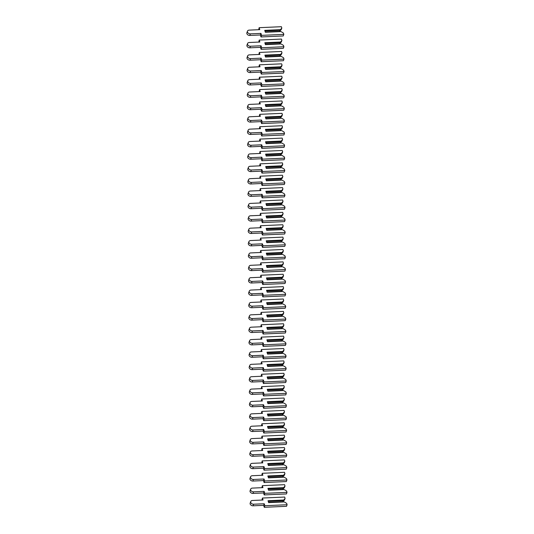 <?xml version="1.0" encoding="UTF-8"?>
<svg xmlns="http://www.w3.org/2000/svg" width="534" height="534" viewBox="0 0 534 534"><rect width="100%" height="100%" fill="white"/><g stroke="black" fill="none" stroke-linecap="round" stroke-linejoin="round"><path stroke-width="0.8" d="M281.812 28.042L281.231 29.624L279.642 31.319L280.423 29.664L264.737 30.358L265.345 32.274L281.031 31.579L283.394 33.035L283.821 34.376L261.573 35.364L260.946 33.395L250.353 33.862A2.43 1.782 -159.7 0 1 247.482 31.152A2.43 1.782 -159.7 0 1 249.164 30.124L259.764 29.65L259.137 27.688L281.385 26.7L281.812 28.042L280.423 29.664M279.642 31.319L265.244 31.96M280.023 30.291L264.924 30.959M281.031 31.579L265.325 32.207M283.821 34.376L283.234 35.958L260.986 36.946L260.365 34.977L249.765 35.444A2.43 1.782 -159.7 0 1 246.895 32.734L247.482 31.152M258.69 29.704L259.137 27.688M260.986 36.946L261.573 35.364M260.365 34.977L260.946 33.395M281.899 40.424L281.318 42.006L279.729 43.701L280.51 42.039L264.824 42.733L265.431 44.656L281.118 43.955L283.481 45.41L283.908 46.752L261.66 47.74L261.033 45.77L250.439 46.244A2.43 1.782 -159.7 0 1 247.569 43.534A2.43 1.782 -159.7 0 1 249.251 42.5L259.851 42.032L259.224 40.063L281.471 39.075L281.899 40.424L280.51 42.039M279.729 43.701L265.331 44.335M280.11 42.667L265.011 43.341M281.118 43.955L265.405 44.589M283.908 46.752L283.32 48.334L261.073 49.322L260.452 47.352L249.852 47.826A2.43 1.782 -159.7 0 1 246.982 45.116L247.569 43.534M258.776 42.079L259.224 40.063M261.073 49.322L261.66 47.74M260.452 47.352L261.033 45.77M281.985 52.799L281.405 54.381L279.816 56.077L280.597 54.415L264.904 55.115L265.518 57.031L281.204 56.337L283.567 57.785L283.995 59.127L261.747 60.115L261.119 58.153L250.519 58.62A2.43 1.782 -159.7 0 1 247.656 55.91A2.43 1.782 -159.7 0 1 249.338 54.882L259.931 54.408L259.31 52.445L281.558 51.458L281.985 52.799L280.597 54.415M279.816 56.077L265.418 56.717M280.196 55.049L265.098 55.716M281.204 56.337L265.491 56.964M283.995 59.127L283.407 60.716L261.159 61.697L260.539 59.735L249.939 60.202A2.43 1.782 -159.7 0 1 247.068 57.492L247.656 55.91M258.863 54.455L259.31 52.445M261.159 61.697L261.747 60.115M260.539 59.735L261.119 58.153M282.072 65.175L281.491 66.757L279.903 68.452L280.684 66.797L264.991 67.491L265.605 69.407L281.291 68.712L283.654 70.168L284.081 71.509L261.827 72.497L261.206 70.528L250.606 70.995A2.43 1.782 -159.7 0 1 247.736 68.285A2.43 1.782 -159.7 0 1 249.425 67.257L260.018 66.79L259.397 64.821L281.645 63.833L282.072 65.175L280.684 66.797M279.903 68.452L265.505 69.093M280.277 67.424L265.184 68.092M281.291 68.712L265.578 69.34M284.081 71.509L283.494 73.091L261.246 74.079L260.625 72.11L250.025 72.577A2.43 1.782 -159.7 0 1 247.155 69.867L247.736 68.285M258.95 66.837L259.397 64.821M261.246 74.079L261.827 72.497M260.625 72.11L261.206 70.528M282.159 77.557L281.572 79.139L279.99 80.834L280.771 79.172L265.078 79.866L265.685 81.789L281.378 81.088L283.741 82.543L284.168 83.885L261.914 84.873L261.293 82.903L250.693 83.377A2.43 1.782 -159.7 0 1 247.823 80.667A2.43 1.782 -159.7 0 1 249.512 79.633L260.105 79.165L259.484 77.196L281.732 76.208L282.159 77.557L280.771 79.172M279.99 80.834L265.585 81.468M280.363 79.806L265.271 80.474M281.378 81.088L265.665 81.722M284.168 83.885L283.581 85.467L261.333 86.455L260.712 84.485L250.112 84.959A2.43 1.782 -159.7 0 1 247.242 82.249L247.823 80.667M259.037 79.212L259.484 77.196M261.333 86.455L261.914 84.873M260.712 84.485L261.293 82.903M282.246 89.932L281.658 91.514L280.07 93.21L280.857 91.548L265.164 92.248L265.772 94.164L281.465 93.47L283.828 94.918L284.255 96.267L262 97.248L261.38 95.286L250.78 95.753A2.43 1.782 -159.7 0 1 247.909 93.043A2.43 1.782 -159.7 0 1 249.598 92.015L260.192 91.541L259.571 89.578L281.818 88.591L282.246 89.932L280.857 91.548M280.07 93.21L265.672 93.85M280.45 92.182L265.358 92.849M281.465 93.47L265.752 94.097M284.255 96.267L283.667 97.849L261.42 98.83L260.799 96.868L250.199 97.335A2.43 1.782 -159.7 0 1 247.329 94.625L247.909 93.043M259.123 91.588L259.571 89.578M261.42 98.83L262 97.248M260.799 96.868L261.38 95.286M282.332 102.308L281.745 103.89L280.156 105.585L280.944 103.93L265.251 104.624L265.859 106.54L281.551 105.845L283.914 107.301L284.342 108.642L262.087 109.63L261.466 107.661L250.867 108.128A2.43 1.782 -159.7 0 1 247.996 105.418A2.43 1.782 -159.7 0 1 249.685 104.39L260.278 103.923L259.657 101.954L281.905 100.966L282.332 102.308L280.944 103.93M280.156 105.585L265.758 106.226M280.537 104.557L265.445 105.231M281.551 105.845L265.839 106.473M284.342 108.642L283.754 110.224L261.506 111.212L260.879 109.243L250.286 109.717A2.43 1.782 -159.7 0 1 247.416 107L247.996 105.418M259.21 103.97L259.657 101.954M261.506 111.212L262.087 109.63M260.879 109.243L261.466 107.661M282.419 114.69L281.832 116.272L280.243 117.967L281.031 116.305L265.338 116.999L265.945 118.922L281.638 118.228L284.001 119.676L284.422 121.018L262.174 122.006L261.553 120.037L250.953 120.51A2.43 1.782 -159.7 0 1 248.083 117.8A2.43 1.782 -159.7 0 1 249.772 116.766L260.365 116.299L259.744 114.329L281.992 113.342L282.419 114.69L281.031 116.305M280.243 117.967L265.845 118.601M280.624 116.939L265.531 117.607M281.638 118.228L265.925 118.855M284.422 121.018L283.841 122.6L261.593 123.588L260.966 121.618L250.373 122.092A2.43 1.782 -159.7 0 1 247.502 119.382L248.083 117.8M259.297 116.345L259.744 114.329M261.593 123.588L262.174 122.006M260.966 121.618L261.553 120.037M282.506 127.065L281.919 128.647L280.33 130.343L281.118 128.681L265.425 129.382L266.032 131.297L281.725 130.603L284.088 132.052L284.509 133.4L262.261 134.381L261.64 132.419L251.04 132.886A2.43 1.782 -159.7 0 1 248.17 130.176A2.43 1.782 -159.7 0 1 249.852 129.148L260.452 128.674L259.831 126.712L282.079 125.724L282.506 127.065L281.118 128.681M280.33 130.343L265.932 130.984M280.71 129.315L265.618 129.982M281.725 130.603L266.012 131.231M284.509 133.4L283.928 134.982L261.68 135.963L261.053 134.001L250.459 134.468A2.43 1.782 -159.7 0 1 247.589 131.758L248.17 130.176M259.384 128.721L259.831 126.712M261.68 135.963L262.261 134.381M261.053 134.001L261.64 132.419M282.593 139.441L282.005 141.023L280.417 142.718L281.204 141.063L265.511 141.757L266.119 143.673L281.812 142.978L284.175 144.434L284.595 145.775L262.348 146.763L261.727 144.794L251.127 145.268A2.43 1.782 -159.7 0 1 248.257 142.551A2.43 1.782 -159.7 0 1 249.939 141.523L260.539 141.056L259.918 139.087L282.166 138.099L282.593 139.441L281.204 141.063M280.417 142.718L266.019 143.359M280.797 141.69L265.705 142.364M281.812 142.978L266.099 143.606M284.595 145.775L284.015 147.357L261.767 148.345L261.139 146.376L250.546 146.85A2.43 1.782 -159.7 0 1 247.676 144.133L248.257 142.551M259.471 141.103L259.918 139.087M261.767 148.345L262.348 146.763M261.139 146.376L261.727 144.794M282.68 151.823L282.092 153.405L280.504 155.1L281.291 153.438L265.598 154.132L266.206 156.055L281.899 155.361L284.262 156.809L284.682 158.151L262.434 159.139L261.814 157.17L251.214 157.643A2.43 1.782 -159.7 0 1 248.343 154.933A2.43 1.782 -159.7 0 1 250.025 153.899L260.625 153.432L260.005 151.462L282.252 150.481L282.68 151.823L281.291 153.438M280.504 155.1L266.106 155.734M280.884 154.072L265.792 154.74M281.899 155.361L266.186 155.988M284.682 158.151L284.101 159.733L261.854 160.721L261.226 158.758L250.633 159.225A2.43 1.782 -159.7 0 1 247.763 156.515L248.343 154.933M259.557 153.478L260.005 151.462M261.854 160.721L262.434 159.139M261.226 158.758L261.814 157.17M282.766 164.198L282.179 165.78L280.59 167.476L281.378 165.814L265.685 166.515L266.292 168.43L281.985 167.736L284.342 169.185L284.769 170.533L262.521 171.514L261.9 169.552L251.3 170.019A2.43 1.782 -159.7 0 1 248.43 167.309A2.43 1.782 -159.7 0 1 250.112 166.281L260.712 165.807L260.091 163.845L282.339 162.857L282.766 164.198L281.378 165.814M280.59 167.476L266.192 168.117M280.971 166.448L265.879 167.115M281.985 167.736L266.272 168.364M284.769 170.533L284.188 172.115L261.94 173.103L261.313 171.134L250.72 171.601A2.43 1.782 -159.7 0 1 247.849 168.891L248.43 167.309M259.644 165.854L260.091 163.845M261.94 173.103L262.521 171.514M261.313 171.134L261.9 169.552M282.853 176.574L282.266 178.156L280.677 179.851L281.465 178.196L265.772 178.89L266.379 180.812L282.072 180.112L284.428 181.567L284.856 182.908L262.608 183.896L261.987 181.927L251.387 182.401A2.43 1.782 -159.7 0 1 248.517 179.684A2.43 1.782 -159.7 0 1 250.199 178.656L260.799 178.189L260.178 176.22L282.426 175.232L282.853 176.574L281.465 178.196M280.677 179.851L266.279 180.492M281.058 178.823L265.965 179.497M282.072 180.112L266.359 180.739M284.856 182.908L284.275 184.49L262.027 185.478L261.4 183.509L250.8 183.983A2.43 1.782 -159.7 0 1 247.936 181.273L248.517 179.684M259.731 178.236L260.178 176.22M262.027 185.478L262.608 183.896M261.4 183.509L261.987 181.927M282.933 188.956L282.353 190.538L280.764 192.233L281.551 190.571L265.859 191.265L266.466 193.188L282.159 192.494L284.515 193.942L284.942 195.284L262.695 196.272L262.074 194.309L251.474 194.776A2.43 1.782 -159.7 0 1 248.604 192.066A2.43 1.782 -159.7 0 1 250.286 191.032L260.886 190.565L260.258 188.595L282.513 187.614L282.933 188.956L281.551 190.571M280.764 192.233L266.366 192.867M281.144 191.205L266.052 191.873M282.159 192.494L266.446 193.121M284.942 195.284L284.362 196.866L262.107 197.854L261.486 195.891L250.887 196.358A2.43 1.782 -159.7 0 1 248.016 193.648L248.604 192.066M259.818 190.611L260.258 188.595M262.107 197.854L262.695 196.272M261.486 195.891L262.074 194.309M283.02 201.331L282.439 202.913L280.851 204.609L281.638 202.953L265.945 203.648L266.553 205.563L282.246 204.869L284.602 206.318L285.029 207.666L262.781 208.654L262.154 206.685L251.561 207.152A2.43 1.782 -159.7 0 1 248.69 204.442A2.43 1.782 -159.7 0 1 250.373 203.414L260.972 202.94L260.345 200.978L282.599 199.99L283.02 201.331L281.638 202.953M280.851 204.609L266.453 205.25M281.231 203.581L266.139 204.248M282.246 204.869L266.533 205.497M285.029 207.666L284.448 209.248L262.194 210.236L261.573 208.267L250.973 208.734A2.43 1.782 -159.7 0 1 248.103 206.024L248.69 204.442M259.898 202.987L260.345 200.978M262.194 210.236L262.781 208.654M261.573 208.267L262.154 206.685M283.107 213.707L282.526 215.295L280.937 216.984L281.725 215.329L266.032 216.023L266.64 217.945L282.332 217.245L284.689 218.7L285.116 220.041L262.868 221.029L262.241 219.06L251.647 219.534A2.43 1.782 -159.7 0 1 248.777 216.824A2.43 1.782 -159.7 0 1 250.459 215.789L261.059 215.322L260.432 213.353L282.686 212.365L283.107 213.707L281.725 215.329M280.937 216.984L266.539 217.625M281.318 215.956L266.219 216.63M282.332 217.245L266.62 217.879M285.116 220.041L284.535 221.623L262.281 222.611L261.66 220.642L251.06 221.116A2.43 1.782 -159.7 0 1 248.19 218.406L248.777 216.824M259.985 215.369L260.432 213.353M262.281 222.611L262.868 221.029M261.66 220.642L262.241 219.06M283.194 226.089L282.613 227.671L281.024 229.366L281.812 227.704L266.119 228.398L266.726 230.321L282.419 229.627L284.776 231.075L285.203 232.417L262.955 233.405L262.327 231.442L251.734 231.91A2.43 1.782 -159.7 0 1 248.864 229.199A2.43 1.782 -159.7 0 1 250.546 228.165L261.146 227.698L260.519 225.728L282.773 224.747L283.194 226.089L281.812 227.704M281.024 229.366L266.626 230M281.405 228.338L266.306 229.006M282.419 229.627L266.706 230.254M285.203 232.417L284.622 233.999L262.368 234.987L261.747 233.024L251.147 233.492A2.43 1.782 -159.7 0 1 248.277 230.781L248.864 229.199M260.071 227.744L260.519 225.728M262.368 234.987L262.955 233.405M261.747 233.024L262.327 231.442M283.28 238.464L282.7 240.046L281.111 241.742L281.892 240.086L266.206 240.781L266.813 242.696L282.506 242.002L284.862 243.457L285.289 244.799L263.042 245.787L262.414 243.818L251.821 244.285A2.43 1.782 -159.7 0 1 248.951 241.575A2.43 1.782 -159.7 0 1 250.633 240.547L261.233 240.073L260.605 238.111L282.853 237.123L283.28 238.464L281.892 240.086M281.111 241.742L266.713 242.383M281.491 240.714L266.393 241.381M282.506 242.002L266.793 242.63M285.289 244.799L284.702 246.381L262.454 247.369L261.834 245.4L251.234 245.867A2.43 1.782 -159.7 0 1 248.363 243.157L248.951 241.575M260.158 240.126L260.605 238.111M262.454 247.369L263.042 245.787M261.834 245.4L262.414 243.818M283.367 250.846L282.786 252.428L281.198 254.124L281.979 252.462L266.292 253.156L266.9 255.078L282.593 254.378L284.949 255.833L285.376 257.174L263.128 258.162L262.501 256.193L251.908 256.667A2.43 1.782 -159.7 0 1 249.038 253.957A2.43 1.782 -159.7 0 1 250.72 252.922L261.32 252.455L260.692 250.486L282.94 249.498L283.367 250.846L281.979 252.462M281.198 254.124L266.8 254.758M281.578 253.089L266.479 253.763M282.593 254.378L266.88 255.012M285.376 257.174L284.789 258.756L262.541 259.744L261.92 257.775L251.32 258.249A2.43 1.782 -159.7 0 1 248.45 255.539L249.038 253.957M260.245 252.502L260.692 250.486M262.541 259.744L263.128 258.162M261.92 257.775L262.501 256.193M283.454 263.222L282.873 264.804L281.284 266.499L282.065 264.837L266.379 265.538L266.987 267.454L282.673 266.76L285.036 268.208L285.463 269.55L263.215 270.538L262.588 268.575L251.995 269.043A2.43 1.782 -159.7 0 1 249.124 266.332A2.43 1.782 -159.7 0 1 250.806 265.305L261.406 264.831L260.779 262.868L283.027 261.88L283.454 263.222L282.065 264.837M281.284 266.499L266.887 267.14M281.665 265.471L266.566 266.139M282.673 266.76L266.96 267.387M285.463 269.55L284.876 271.132L262.628 272.12L262.007 270.157L251.407 270.625A2.43 1.782 -159.7 0 1 248.537 267.914L249.124 266.332M260.332 264.877L260.779 262.868M262.628 272.12L263.215 270.538M262.007 270.157L262.588 268.575M283.541 275.597L282.96 277.179L281.371 278.875L282.152 277.219L266.466 277.914L267.073 279.829L282.76 279.135L285.123 280.59L285.55 281.932L263.302 282.92L262.675 280.951L252.081 281.418A2.43 1.782 -159.7 0 1 249.211 278.708A2.43 1.782 -159.7 0 1 250.893 277.68L261.486 277.206L260.866 275.244L283.113 274.256L283.541 275.597L282.152 277.219M281.371 278.875L266.973 279.516M281.752 277.847L266.653 278.514M282.76 279.135L267.047 279.763M285.55 281.932L284.962 283.514L262.715 284.502L262.094 282.533L251.494 283A2.43 1.782 -159.7 0 1 248.624 280.29L249.211 278.708M260.418 277.259L260.866 275.244M262.715 284.502L263.302 282.92M262.094 282.533L262.675 280.951M283.627 287.98L283.047 289.562L281.458 291.257L282.239 289.595L266.546 290.289L267.16 292.211L282.846 291.511L285.209 292.966L285.637 294.307L263.389 295.295L262.761 293.326L252.161 293.8A2.43 1.782 -159.7 0 1 249.298 291.09A2.43 1.782 -159.7 0 1 250.98 290.055L261.573 289.588L260.952 287.619L283.2 286.631L283.627 287.98L282.239 289.595M281.458 291.257L267.06 291.891M281.832 290.229L266.74 290.897M282.846 291.511L267.133 292.145M285.637 294.307L285.049 295.889L262.801 296.877L262.181 294.908L251.581 295.382A2.43 1.782 -159.7 0 1 248.71 292.672L249.298 291.09M260.505 289.635L260.952 287.619M262.801 296.877L263.389 295.295M262.181 294.908L262.761 293.326M283.714 300.355L283.133 301.937L281.545 303.632L282.326 301.97L266.633 302.671L267.247 304.587L282.933 303.893L285.296 305.341L285.723 306.683L263.469 307.671L262.848 305.708L252.248 306.176A2.43 1.782 -159.7 0 1 249.378 303.466A2.43 1.782 -159.7 0 1 251.067 302.438L261.66 301.964L261.039 300.001L283.287 299.013L283.714 300.355L282.326 301.97M281.545 303.632L267.14 304.273M281.919 302.604L266.826 303.272M282.933 303.893L267.22 304.52M285.723 306.683L285.136 308.272L262.888 309.253L262.267 307.29L251.668 307.758A2.43 1.782 -159.7 0 1 248.797 305.048L249.378 303.466M260.592 302.01L261.039 300.001M262.888 309.253L263.469 307.671M262.267 307.29L262.848 305.708M283.801 312.73L283.214 314.312L281.632 316.008L282.413 314.352L266.72 315.047L267.327 316.962L283.02 316.268L285.383 317.723L285.81 319.065L263.556 320.053L262.935 318.084L252.335 318.551A2.43 1.782 -159.7 0 1 249.465 315.841A2.43 1.782 -159.7 0 1 251.154 314.813L261.747 314.346L261.126 312.377L283.374 311.389L283.801 312.73L282.413 314.352M281.632 316.008L267.227 316.649M282.005 314.98L266.913 315.647M283.02 316.268L267.307 316.896M285.81 319.065L285.223 320.647L262.975 321.635L262.354 319.666L251.754 320.14A2.43 1.782 -159.7 0 1 248.884 317.423L249.465 315.841M260.679 314.392L261.126 312.377M262.975 321.635L263.556 320.053M262.354 319.666L262.935 318.084M283.888 325.113L283.3 326.695L281.712 328.39L282.499 326.728L266.806 327.422L267.414 329.344L283.107 328.644L285.47 330.099L285.897 331.44L263.642 332.428L263.022 330.459L252.422 330.933A2.43 1.782 -159.7 0 1 249.552 328.223A2.43 1.782 -159.7 0 1 251.24 327.188L261.834 326.721L261.213 324.752L283.461 323.764L283.888 325.113L282.499 326.728M281.712 328.39L267.314 329.024M282.092 327.362L267 328.03M283.107 328.644L267.394 329.278M285.897 331.44L285.31 333.022L263.062 334.01L262.441 332.041L251.841 332.515A2.43 1.782 -159.7 0 1 248.971 329.805L249.552 328.223M260.766 326.768L261.213 324.752M263.062 334.01L263.642 332.428M262.441 332.041L263.022 330.459M283.975 337.488L283.387 339.07L281.798 340.765L282.586 339.103L266.893 339.804L267.501 341.72L283.194 341.026L285.557 342.474L285.984 343.823L263.729 344.804L263.108 342.841L252.509 343.309A2.43 1.782 -159.7 0 1 249.638 340.599A2.43 1.782 -159.7 0 1 251.327 339.571L261.92 339.097L261.3 337.134L283.547 336.146L283.975 337.488L282.586 339.103M281.798 340.765L267.401 341.406M282.179 339.737L267.087 340.405M283.194 341.026L267.481 341.653M285.984 343.823L285.396 345.405L263.149 346.386L262.521 344.423L251.928 344.891A2.43 1.782 -159.7 0 1 249.058 342.181L249.638 340.599M260.852 339.143L261.3 337.134M263.149 346.386L263.729 344.804M262.521 344.423L263.108 342.841M284.061 349.863L283.474 351.445L281.885 353.141L282.673 351.485L266.98 352.18L267.587 354.095L283.28 353.401L285.643 354.856L286.064 356.198L263.816 357.186L263.195 355.217L252.595 355.691A2.43 1.782 -159.7 0 1 249.725 352.974A2.43 1.782 -159.7 0 1 251.414 351.946L262.007 351.479L261.386 349.51L283.634 348.522L284.061 349.863L282.673 351.485M281.885 353.141L267.487 353.782M282.266 352.113L267.174 352.787M283.28 353.401L267.567 354.029M286.064 356.198L285.483 357.78L263.235 358.768L262.608 356.799L252.015 357.273A2.43 1.782 -159.7 0 1 249.144 354.556L249.725 352.974M260.939 351.526L261.386 349.51M263.235 358.768L263.816 357.186M262.608 356.799L263.195 355.217M284.148 362.246L283.561 363.828L281.972 365.523L282.76 363.861L267.067 364.555L267.674 366.478L283.367 365.783L285.73 367.232L286.151 368.573L263.903 369.561L263.282 367.592L252.682 368.066A2.43 1.782 -159.7 0 1 249.812 365.356A2.43 1.782 -159.7 0 1 251.494 364.321L262.094 363.854L261.473 361.885L283.721 360.897L284.148 362.246L282.76 363.861M281.972 365.523L267.574 366.157M282.353 364.495L267.26 365.163M283.367 365.783L267.654 366.411M286.151 368.573L285.57 370.155L263.322 371.143L262.695 369.181L252.101 369.648A2.43 1.782 -159.7 0 1 249.231 366.938L249.812 365.356M261.026 363.901L261.473 361.885M263.322 371.143L263.903 369.561M262.695 369.181L263.282 367.592M284.235 374.621L283.647 376.203L282.059 377.898L282.846 376.236L267.154 376.937L267.761 378.853L283.454 378.159L285.817 379.607L286.237 380.956L263.99 381.937L263.369 379.974L252.769 380.442A2.43 1.782 -159.7 0 1 249.899 377.732A2.43 1.782 -159.7 0 1 251.581 376.704L262.181 376.23L261.56 374.267L283.808 373.279L284.235 374.621L282.846 376.236M282.059 377.898L267.661 378.539M282.439 376.87L267.347 377.538M283.454 378.159L267.741 378.786M286.237 380.956L285.657 382.538L263.409 383.519L262.781 381.556L252.188 382.024A2.43 1.782 -159.7 0 1 249.318 379.314L249.899 377.732M261.113 376.276L261.56 374.267M263.409 383.519L263.99 381.937M262.781 381.556L263.369 379.974M284.322 386.996L283.734 388.578L282.146 390.274L282.933 388.619L267.24 389.313L267.848 391.235L283.541 390.534L285.904 391.989L286.324 393.331L264.076 394.319L263.456 392.35L252.856 392.824A2.43 1.782 -159.7 0 1 249.985 390.107A2.43 1.782 -159.7 0 1 251.668 389.079L262.267 388.612L261.647 386.643L283.894 385.655L284.322 386.996L282.933 388.619M282.146 390.274L267.748 390.915M282.526 389.246L267.434 389.92M283.541 390.534L267.828 391.162M286.324 393.331L285.743 394.913L263.496 395.901L262.868 393.932L252.275 394.406A2.43 1.782 -159.7 0 1 249.405 391.696L249.985 390.107M261.199 388.659L261.647 386.643M263.496 395.901L264.076 394.319M262.868 393.932L263.456 392.35M284.408 399.379L283.821 400.961L282.232 402.656L283.02 400.994L267.327 401.688L267.934 403.611L283.627 402.916L285.984 404.365L286.411 405.706L264.163 406.694L263.542 404.732L252.942 405.199A2.43 1.782 -159.7 0 1 250.072 402.489A2.43 1.782 -159.7 0 1 251.754 401.455L262.354 400.987L261.733 399.018L283.981 398.037L284.408 399.379L283.02 400.994M282.232 402.656L267.834 403.29M282.613 401.628L267.521 402.296M283.627 402.916L267.914 403.544M286.411 405.706L285.83 407.288L263.582 408.276L262.955 406.314L252.362 406.781A2.43 1.782 -159.7 0 1 249.491 404.071L250.072 402.489M261.286 401.034L261.733 399.018M263.582 408.276L264.163 406.694M262.955 406.314L263.542 404.732M284.488 411.754L283.908 413.336L282.319 415.031L283.107 413.376L267.414 414.07L268.021 415.986L283.714 415.292L286.07 416.74L286.498 418.089L264.25 419.07L263.629 417.107L253.029 417.575A2.43 1.782 -159.7 0 1 250.159 414.865A2.43 1.782 -159.7 0 1 251.841 413.837L262.441 413.363L261.82 411.4L284.068 410.412L284.488 411.754L283.107 413.376M282.319 415.031L267.921 415.672M282.7 414.004L267.607 414.671M283.714 415.292L268.001 415.919M286.498 418.089L285.917 419.671L263.669 420.659L263.042 418.689L252.442 419.157A2.43 1.782 -159.7 0 1 249.578 416.447L250.159 414.865M261.373 413.409L261.82 411.4M263.669 420.659L264.25 419.07M263.042 418.689L263.629 417.107M284.575 424.129L283.995 425.718L282.406 427.407L283.194 425.752L267.501 426.446L268.108 428.368L283.801 427.667L286.157 429.122L286.584 430.464L264.337 431.452L263.716 429.483L253.116 429.957A2.43 1.782 -159.7 0 1 250.246 427.247A2.43 1.782 -159.7 0 1 251.928 426.212L262.528 425.745L261.9 423.776L284.155 422.788L284.575 424.129L283.194 425.752M282.406 427.407L268.008 428.048M282.786 426.379L267.694 427.053M283.801 427.667L268.088 428.295M286.584 430.464L286.004 432.046L263.749 433.034L263.128 431.065L252.529 431.539A2.43 1.782 -159.7 0 1 249.658 428.829L250.246 427.247M261.46 425.792L261.9 423.776M263.749 433.034L264.337 431.452M263.128 431.065L263.716 429.483M284.662 436.512L284.081 438.094L282.493 439.789L283.28 438.127L267.587 438.821L268.195 440.744L283.888 440.049L286.244 441.498L286.671 442.84L264.423 443.827L263.796 441.865L253.203 442.332A2.43 1.782 -159.7 0 1 250.333 439.622A2.43 1.782 -159.7 0 1 252.015 438.588L262.615 438.12L261.987 436.151L284.242 435.17L284.662 436.512L283.28 438.127M282.493 439.789L268.095 440.423M282.873 438.761L267.781 439.429M283.888 440.049L268.175 440.677M286.671 442.84L286.091 444.421L263.836 445.409L263.215 443.447L252.615 443.914A2.43 1.782 -159.7 0 1 249.745 441.204L250.333 439.622M261.54 438.167L261.987 436.151M263.836 445.409L264.423 443.827M263.215 443.447L263.796 441.865M284.749 448.887L284.168 450.469L282.579 452.164L283.367 450.509L267.674 451.203L268.282 453.119L283.975 452.425L286.331 453.88L286.758 455.222L264.51 456.21L263.883 454.24L253.29 454.708A2.43 1.782 -159.7 0 1 250.419 451.998A2.43 1.782 -159.7 0 1 252.101 450.97L262.701 450.496L262.074 448.533L284.328 447.545L284.749 448.887L283.367 450.509M282.579 452.164L268.181 452.805M282.96 451.137L267.861 451.804M283.975 452.425L268.262 453.052M286.758 455.222L286.177 456.804L263.923 457.792L263.302 455.822L252.702 456.29A2.43 1.782 -159.7 0 1 249.832 453.58L250.419 451.998M261.627 450.549L262.074 448.533M263.923 457.792L264.51 456.21M263.302 455.822L263.883 454.24M284.836 461.269L284.255 462.851L282.666 464.547L283.447 462.885L267.761 463.579L268.368 465.501L284.061 464.8L286.418 466.255L286.845 467.597L264.597 468.585L263.97 466.616L253.376 467.09A2.43 1.782 -159.7 0 1 250.506 464.38A2.43 1.782 -159.7 0 1 252.188 463.345L262.788 462.878L262.161 460.909L284.408 459.921L284.836 461.269L283.447 462.885M282.666 464.547L268.268 465.181M283.047 463.512L267.948 464.186M284.061 464.8L268.348 465.434M286.845 467.597L286.264 469.179L264.01 470.167L263.389 468.198L252.789 468.672A2.43 1.782 -159.7 0 1 249.919 465.962L250.506 464.38M261.713 462.925L262.161 460.909M264.01 470.167L264.597 468.585M263.389 468.198L263.97 466.616M284.922 473.645L284.342 475.227L282.753 476.922L283.534 475.26L267.848 475.961L268.455 477.877L284.148 477.182L286.504 478.631L286.932 479.973L264.684 480.96L264.056 478.998L253.463 479.465A2.43 1.782 -159.7 0 1 250.593 476.755A2.43 1.782 -159.7 0 1 252.275 475.727L262.875 475.253L262.247 473.284L284.495 472.303L284.922 473.645L283.534 475.26M282.753 476.922L268.355 477.563M283.133 475.894L268.035 476.562M284.148 477.182L268.435 477.81M286.932 479.973L286.344 481.555L264.096 482.542L263.476 480.58L252.876 481.047A2.43 1.782 -159.7 0 1 250.005 478.337L250.593 476.755M261.8 475.3L262.247 473.284M264.096 482.542L264.684 480.96M263.476 480.58L264.056 478.998M285.009 486.02L284.428 487.602L282.84 489.298L283.621 487.642L267.934 488.336L268.542 490.252L284.228 489.558L286.591 491.013L287.018 492.355L264.771 493.343L264.143 491.373L253.55 491.841A2.43 1.782 -159.7 0 1 250.68 489.131A2.43 1.782 -159.7 0 1 252.362 488.103L262.962 487.629L262.334 485.666L284.582 484.678L285.009 486.02L283.621 487.642M282.84 489.298L268.442 489.938M283.22 488.27L268.121 488.937M284.228 489.558L268.522 490.185M287.018 492.355L286.431 493.937L264.183 494.925L263.562 492.955L252.962 493.423A2.43 1.782 -159.7 0 1 250.092 490.713L250.68 489.131M261.887 487.682L262.334 485.666M264.183 494.925L264.771 493.343M263.562 492.955L264.143 491.373M285.096 498.402L284.515 499.984L282.927 501.68L283.708 500.018L268.021 500.712L268.629 502.634L284.315 501.933L286.678 503.388L287.105 504.73L264.857 505.718L264.23 503.749L253.637 504.223A2.43 1.782 -159.7 0 1 250.766 501.513A2.43 1.782 -159.7 0 1 252.448 500.478L263.048 500.011L262.421 498.042L284.669 497.054L285.096 498.402L283.708 500.018M282.927 501.68L268.529 502.314M283.307 500.645L268.208 501.319M284.315 501.933L268.602 502.567M287.105 504.73L286.518 506.312L264.27 507.3L263.649 505.331L253.049 505.805A2.43 1.782 -159.7 0 1 250.179 503.095L250.766 501.513M261.974 500.058L262.421 498.042M264.27 507.3L264.857 505.718M263.649 505.331L264.23 503.749M249.765 35.444L250.353 33.862M249.852 47.826L250.439 46.244M249.939 60.202L250.519 58.62M250.025 72.577L250.606 70.995M250.112 84.959L250.693 83.377M250.199 97.335L250.78 95.753M250.286 109.717L250.867 108.128M250.373 122.092L250.953 120.51M250.459 134.468L251.04 132.886M250.546 146.85L251.127 145.268M250.633 159.225L251.214 157.643M250.72 171.601L251.3 170.019M250.8 183.983L251.387 182.401M250.887 196.358L251.474 194.776M250.973 208.734L251.561 207.152M251.06 221.116L251.647 219.534M251.147 233.492L251.734 231.91M251.234 245.867L251.821 244.285M251.32 258.249L251.908 256.667M251.407 270.625L251.995 269.043M251.494 283L252.081 281.418M251.581 295.382L252.161 293.8M251.668 307.758L252.248 306.176M251.754 320.14L252.335 318.551M251.841 332.515L252.422 330.933M251.928 344.891L252.509 343.309M252.015 357.273L252.595 355.691M252.101 369.648L252.682 368.066M252.188 382.024L252.769 380.442M252.275 394.406L252.856 392.824M252.362 406.781L252.942 405.199M252.442 419.157L253.029 417.575M252.529 431.539L253.116 429.957M252.615 443.914L253.203 442.332M252.702 456.29L253.29 454.708M252.789 468.672L253.376 467.09M252.876 481.047L253.463 479.465M252.962 493.423L253.55 491.841M253.049 505.805L253.637 504.223"/></g></svg>
